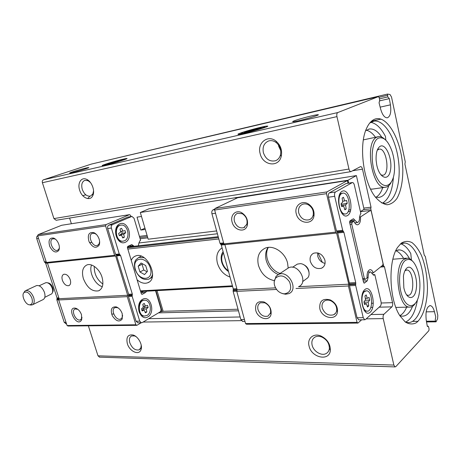 <?xml version="1.0" encoding="UTF-8"?>
<svg xmlns="http://www.w3.org/2000/svg" width="461" height="461" viewBox="0 0 461 461"><rect width="100%" height="100%" fill="white"/><g stroke="black" fill="none" stroke-linecap="round" stroke-linejoin="round"><path stroke-width="0.69" d="M88.362 325.829L97.991 355.823L99.645 357.154M69.588 218.059L71.392 223.752M91.318 164.093L43.501 179.778C42.429 180.286 42.06 181.271 42.406 182.723L53.925 218.6L56.219 220.266M426.408 321.225L435.553 321.121L436.031 321.836L437.604 318.753L437.806 315.387L425.301 256.379L424.287 255.29L404.919 164.024L405.259 161.846L391.522 97.041L390 94.482L387.528 94.073L102.152 161.54M401.341 243.097L397.682 247.257C387.805 260.932 389.067 300.076 400.079 316.05L405.288 322.008C408.993 324.244 412.589 324.538 416.076 322.89C422.76 318.061 427.122 304.537 427.474 288.73C427.312 276.398 425.307 265.294 421.458 255.429C418.669 249.649 415.505 245.367 411.978 242.584C408.348 240.844 404.804 241.017 401.341 243.097M374.32 119.353C371.197 120.759 368.581 123.836 366.478 128.584C358.462 145.376 363.435 182.677 375.502 197.204C379.317 201.532 383.16 204.05 387.027 204.759C390.755 204.379 394.051 202.293 396.915 198.501C400.822 191.453 402.799 181.968 402.833 170.051C402.534 142.19 387.338 113.521 374.32 119.353M435.553 321.121L435.259 319.744L435.754 316.903L434.435 311.688C433.444 308.011 432.061 305.983 430.297 305.614C426.696 306.594 425.347 311.492 426.246 320.309L427.255 326.002L427.595 326.544L428.154 326.198L428.603 326.912L429.076 329.096L428.874 330.664L395.849 366.604L395.065 366.91L393.867 365.072L383.224 318.609C382.884 316.684 383.108 315.249 383.892 314.298L391.896 306.859C392.651 305.943 392.858 304.542 392.53 302.664L384.457 266.781L383.638 265.997L370.759 208.81L371.036 207.179L362.479 169.135C362.046 167.487 361.412 166.64 360.577 166.594L350.936 171.636C350.066 171.59 349.409 170.726 348.96 169.043L336.951 116.627C336.576 114.507 336.847 113.147 337.78 112.559L378.418 96.608L379.178 97.663L379.72 100.17L379.063 102.815L380.63 108.998C382.348 114.898 384.572 117.837 387.315 117.809C390.363 116.5 391.401 112.173 390.427 104.837L389.326 98.625L387.787 96.919L387.528 94.073M435.991 321.83L426.534 321.934L436.031 321.836M105.909 164.053C102.486 165.217 101.38 165.747 102.596 165.66C106.353 165.384 130.532 158.175 126.689 158.492C125.092 158.446 112.426 161.846 105.909 164.053M240.613 133.016C237.755 134.059 237.173 134.508 238.867 134.353C244.537 133.874 272.653 125.634 267.109 126.084C264.389 126.084 247.148 130.607 240.613 133.016M294.446 120.753C292.378 121.543 292.09 121.86 293.588 121.716C298.826 121.26 322.735 114.322 317.721 114.72C315.128 114.737 299.546 118.782 294.446 120.753M72.901 171.769C70.078 172.708 69.104 173.152 69.98 173.094C72.659 172.904 91.313 167.331 88.547 167.55C87.457 167.51 78.047 170.046 72.901 171.769M260.131 153.588C256.956 143.025 267.818 134.209 276.053 141.17C280.651 145.255 282.386 150.292 281.256 156.279C278.79 167.925 262.626 165.597 260.131 153.588M79.626 190.088C77.218 183.011 81.418 176.575 86.801 179.427C91.929 181.657 95.318 191.108 92.701 195.781C90.102 201.561 81.799 197.85 79.626 190.088M145.319 229.451L140.853 230.051L144.944 228.189M141.492 216.468L137.032 217.143L140.853 230.051M89.543 242.67L91.733 242.394M139.418 236.384L147.076 235.415M348.798 209.98L350.752 209.732M363.787 208.09L371.036 207.179M139.769 237.565L147.428 236.614M348.136 211.622L350.337 211.351M363.383 209.726L370.759 208.81M349.582 221.712L353.962 221.211L352.066 222.456L351.755 224.173L364.369 278.548L365.256 279.349L367.065 277.885C366.858 272.814 367.941 270.065 370.321 269.65C371.503 269.806 372.5 270.872 373.295 272.854L382.763 265.213L383.028 263.554L371.266 211.345L370.413 210.452L360.496 216.941L359.511 217.056M381.633 266.13L383.638 265.997M380.504 267.04L384.457 266.781M309.077 346.125C306.899 338.587 313.503 332.75 320.937 335.994C327.166 339.1 330.301 343.82 330.347 350.147C329.794 361.689 311.486 357.949 309.077 346.125M127.334 343.606C126.009 337.141 127.928 334.283 133.091 335.014C138.283 336.421 142.962 345.122 140.997 349.715C139.066 355.823 129.472 351.426 127.334 343.606M373.295 272.854L371.981 272.935M365.256 279.349L362.888 279.475M232.626 286.529L140.634 291.513M364.369 278.548L362.692 278.64M232.43 285.808L140.444 290.868M322.429 262.436L318.833 254.835L318.493 253.112M131.247 260.39C132.134 258.258 133.534 256.812 135.442 256.057C147.001 250.836 159.788 278.813 147.699 282.777C144.31 283.947 140.772 282.95 137.09 279.769M230.033 277.038C223.867 274.831 219.661 270.227 217.413 263.225C215.771 256.149 217.321 251.02 222.064 247.845M94.269 266.366C94.044 273.696 96.908 279.591 102.861 284.051M268.342 247.401C263.381 255.809 269.939 270.307 280.081 273.436M351.755 224.173L350.072 224.363M218.814 238.959L127.835 249.078M352.066 222.456L349.686 222.721M218.428 237.548L127.455 247.822M218.197 236.689L127.369 247.044M217.396 233.762L138.87 242.993M353.962 221.211C354.907 223.533 356.065 224.738 357.425 224.824C359.707 224.317 360.733 221.689 360.496 216.941M370.413 210.452L360.433 211.68M147.779 237.813L140.121 238.752M317.445 115.198L317.86 115.1M379.783 100.826L389.326 98.625M82.732 195.648L85.809 194.842M93.571 190.762L92.851 193.931L90.506 196.081C86.962 196.599 84.213 194.352 82.254 189.338C81.107 184.711 81.96 181.72 84.824 180.355L88.086 180.712L90.471 182.55M263.381 152.66C262.338 146.909 264.061 143.019 268.544 140.991C271.189 140.196 273.771 140.743 276.289 142.622C280 145.918 281.4 149.981 280.49 154.815C279.66 157.818 277.96 159.8 275.39 160.774C269.714 161.869 265.709 159.166 263.381 152.66M280.714 150.574L278.709 146.327L278.444 144.869M141.227 345.151L140.905 347.79L139.072 349.864C135.206 350.608 132.123 348.274 129.829 342.863C128.913 339.429 129.501 337.124 131.592 335.96L134.514 335.913L135.983 336.588M312.132 345.203C311.325 341.388 312.333 338.651 315.151 336.991C317.099 336.052 319.3 336.057 321.755 337.008C326.78 339.515 329.315 343.33 329.356 348.435C329.102 350.798 328.03 352.498 326.146 353.541C321.49 356.249 313.503 351.438 312.132 345.203M138.202 266.216L139.931 271.973L144.524 274.56L147.434 271.373L145.699 265.559L141.066 262.989L138.202 266.216L142.063 264.257L143.774 269.985L139.931 271.973M142.489 263.778L142.063 264.257M143.774 269.985L147.036 271.811M378.423 138.15C370.875 141.371 369.941 164.998 377 177.986C383.875 191.269 393.792 186.054 394.501 170.034C394.8 163.764 394.005 157.599 392.104 151.525C388.335 140.951 383.777 136.491 378.423 138.15M384.699 139.187C382.653 137.228 380.613 136.375 378.585 136.629L376.977 137.124C364.069 141.827 372.056 189.713 385.189 187.258C387.476 187.08 389.401 185.581 390.968 182.758M381.385 202.817L384.647 203.307C395.169 202.967 401.381 182.395 398.471 160.474C395.74 138.536 384.336 119.393 373.9 121.151L369.774 123.001M385.828 140.173L385.459 136.416C381.091 128.008 376.182 123.318 370.742 122.338M382.48 203.111C388.784 199.371 392.426 190.727 393.412 177.18M381.76 137.13C377.83 131.218 373.71 128.504 369.388 128.988L365.648 130.682M375.335 196.98L378.377 197.458C383.039 197.003 386.502 193.067 388.761 185.656M375.438 137.245C372.551 133.229 369.503 130.889 366.299 130.209M376.084 197.21C378.919 195.533 381.143 192.329 382.751 187.61M378.049 136.733L363.372 139.879M370.586 189.102L372.77 189.05M380.198 146.258C377.19 148.235 375.83 152.885 376.118 160.226L376.706 164.698C379.317 178.505 388.617 181.847 390.473 170.27C392.645 159.154 385.92 143.1 380.198 146.258M405.156 260.569C399.019 265.369 397.584 285.561 402.695 297.466C407.668 309.602 416.352 307.706 418.991 294.89C420.484 287.312 420.196 279.602 418.121 271.748C414.693 261.11 410.371 257.382 405.156 260.569M412.393 260.989C410.809 259.191 409.161 258.235 407.455 258.12L403.744 259.485C393.291 266.637 397.987 307.112 409.224 307.095C411.414 307.326 413.373 306.208 415.096 303.724M405.075 321.841L407.282 322.493C417.211 324.014 424.771 305.378 423.872 284.178C423.135 262.989 414.203 243.287 404.441 243.016L400.211 244.1M411.419 259.992L410.797 253.608C407.812 248.22 404.458 244.958 400.742 243.823M405.634 322.066C411.483 319.271 415.413 311.884 417.424 299.904M409.552 258.696C406.516 253.101 403.104 250.162 399.312 249.874L395.78 250.721C398.644 251.781 401.249 254.339 403.588 258.402M399.814 315.629L401.635 316.131C406.153 316.505 409.794 313.232 412.56 306.3M399.808 315.618C402.545 314.281 404.827 311.463 406.654 307.159M395.866 307.406L397.491 307.389M406.285 258.206L392.881 259.22M406.804 268.106C405.15 269.61 404.026 272.29 403.427 276.156L403.836 287.722C406.412 300.428 414.739 300.797 416.266 288.874C418.081 277.291 411.921 263.462 406.804 268.106M380.815 174.811L382.613 175.243C390.363 175.197 386.791 147.67 379.201 149.116L377.248 150.2M406.498 294.81L407.778 295.282C415.038 296.579 414.047 269.973 406.867 270.008L404.983 270.647M326.855 191.943L215.051 208.476L237.634 197.746L347.381 180.579L326.855 191.943L326.503 193.678L335.637 232.148L336.605 233.059L348.735 284.183L348.418 285.97L357.062 322.36L357.967 323.08L361.626 319.807M355.754 283.659L355.662 285.463L363.233 317.669L364.703 319.767L365.469 319.508L380.354 306.092C381.149 305.153 381.374 303.718 381.034 301.794L374.822 274.623L373.767 275.2L370.5 271.881C368.863 272.134 368.074 273.995 368.143 277.464L367.261 280.778L364.432 283.083L363.545 282.293L349.645 222.548L349.962 220.819L353.414 218.745L357.304 222.542C358.865 222.225 359.603 220.444 359.517 217.212L360.421 214.048L360.905 213.737L354.353 185.068C353.921 183.432 353.282 182.591 352.429 182.527L335.539 191.96C334.588 192.733 334.306 194.185 334.692 196.323L342.684 230.304L343.906 232.327L355.719 282.599L355.754 283.659L349.576 283.97L349.478 285.762L357.068 317.767L358.825 319.848M349.576 283.97L337.706 232.972L336.484 230.961L328.48 197.204C328.094 195.084 328.376 193.637 329.338 192.871L345.992 183.57L352.296 182.55M347.381 180.579L347.992 183.213M214.918 208.989L212.947 209.928C211.893 210.631 211.553 211.916 211.933 213.766L220.001 243.304L221.297 245.045L233.272 288.891L233.145 291.398L240.849 319.582L242.74 321.409M374.822 274.623L372.995 274.727M319.801 308.645C319.219 300.941 322.74 298.042 330.37 299.95C335.343 302.623 337.723 306.536 337.504 311.688C336.639 321.133 321.732 318.378 319.801 308.645M255.751 310.299C254.921 303.419 257.711 300.647 264.101 301.99C269.351 304.767 271.667 308.876 271.045 314.321C269.512 321.974 257.618 318.707 255.751 310.299M215.051 208.476L214.642 210.026L223.85 243.863L224.887 244.647L237.156 289.779L236.775 291.358L245.546 323.576L357.062 322.36M236.775 291.358L276.548 289.439M296.008 288.5L348.418 285.97M245.546 323.576L246.52 324.221L357.967 323.08M296.262 213.697C293.997 205.923 301.828 199.59 308.542 204.062C312.829 207.122 314.621 211.15 313.929 216.157C312.304 225.677 298.227 223.533 296.262 213.697M232.09 221.989C230.01 215.172 235.813 209.392 241.662 212.711C246.485 215.904 248.341 220.22 247.229 225.654C245.119 233.249 233.986 230.425 232.09 221.989M214.642 210.026L326.503 193.678M223.85 243.863L335.637 232.148M325.063 263.41C321.363 262.493 318.926 260.102 317.75 256.247L317.612 252.882M278.271 274.56C272.226 271.834 268.21 267.126 266.222 260.436C265 255.417 265.611 251.078 268.054 247.43M224.887 244.647L336.605 233.059M324.896 260.183C322.625 254.322 318.885 252 313.676 253.222C310.685 254.777 309.556 257.469 310.299 261.301C312.57 267.155 316.327 269.455 321.571 268.198C324.498 266.66 325.604 263.986 324.896 260.183M288.177 268.083L287.572 263.041C285.146 252.369 273.068 244.537 265.104 248.197C258.915 251.366 256.691 257.059 258.419 265.271C261.168 273.771 266.464 278.899 274.301 280.663M237.156 289.779L275.534 287.854M298.532 286.702L348.735 284.183M364.876 289.537C358.018 295.086 363.522 318.436 370.16 312.253C376.735 306.507 371.554 283.953 364.876 289.537M342.033 191.355C334.588 195.464 340.431 220.26 347.64 215.454C354.768 211.086 349.277 187.183 342.033 191.355M341.82 193.476C336.288 196.029 339.279 214.67 345.087 213.973C351.899 214.307 349.732 192.312 343.03 193.107L341.82 193.476M343.675 206.13L344.851 209.795L346.194 208.966L345.583 204.972L347.254 203.295L346.597 200.466L344.649 200.956L343.474 197.279L342.12 198.074L342.736 202.097L341.031 203.791L341.699 206.649L343.675 206.13L341.613 206.401M342.569 193.176L340.644 193.643L339.492 194.686M341.791 213.322L344.453 214.054M364.639 291.467C359.989 294.746 361.833 310.945 366.87 311.129C373.26 312.472 373.001 291.047 366.651 290.793L364.639 291.467M366.409 303.615L367.509 307.003L368.748 305.92L368.172 302.088L369.705 300.094L369.088 297.431L367.29 298.302L366.19 294.902L364.939 295.962L365.521 299.811L363.96 301.828L364.588 304.519L366.409 303.615L364.311 303.678M365.925 290.828L363.193 291.773M364.081 310.357L366.489 311.135M344.649 209.161L346.194 208.966M341.347 205.531L345.583 204.972M341.111 204.384L347.254 203.295M341.434 204.067L341.353 203.474M342.604 201.232L344.649 200.956M367.175 305.96L368.748 305.92M364.006 302.22L368.172 302.088M365.187 300.244L369.705 300.094M365.302 298.371L367.29 298.302M234.413 221.315C233.6 217.367 234.643 214.688 237.553 213.27L242.267 213.72C246.203 216.336 247.718 219.862 246.814 224.3L243.76 227.694C239.478 228.564 236.366 226.437 234.413 221.315M298.74 212.976C297.967 208.804 299.229 205.911 302.525 204.304C304.583 203.572 306.674 203.831 308.812 205.093C312.31 207.588 313.78 210.884 313.215 214.97C312.667 217.275 311.4 218.86 309.4 219.713C304.387 220.825 300.831 218.577 298.74 212.976M258.004 309.631C257.284 306.34 258.108 304.047 260.482 302.762L264.856 302.825C269.149 305.096 271.045 308.455 270.538 312.91L268.002 316.113C263.513 317.156 260.183 314.99 258.004 309.631M322.21 307.925C321.53 304.519 322.498 302.093 325.114 300.647C326.866 299.869 328.791 299.921 330.877 300.808C334.94 302.992 336.887 306.19 336.709 310.403C336.392 312.437 335.383 313.889 333.683 314.759C328.416 316.102 324.59 313.826 322.21 307.925M347.997 180.239L356.399 175.589L149.001 208.787L140.323 212.492L347.997 180.239L348.654 183.109M360.421 211.628L364.057 209.294L356.399 175.589M140.323 212.492L148.194 239.207L216.624 230.926M274.52 285.273C273.822 282.345 274.243 279.902 275.787 277.943C280.484 274.324 285.065 275.626 289.543 281.855C292.072 288.903 290.292 292.902 284.189 293.853C279.458 293.219 276.237 290.361 274.52 285.273M274.249 281.619L276.058 276.289L278.628 274.399C288.523 269.668 299.149 289.808 288.793 293.645L285.532 294.227L282.622 293.628M286.546 269.161L288.661 267.766C298.486 263.035 308.899 282.783 298.619 286.638M295.559 265.288L297.322 264.113L300.29 263.652C306.588 263.807 311.59 273.298 307.758 277.81L302.67 281.596M303.217 264.458C306.836 266.055 308.778 268.809 309.031 272.728M141.17 322.775L136.877 325.333L135.874 324.78L127.259 296.654L127.674 295.265L115.653 255.982L114.599 255.313L105.609 225.959L106.053 224.593L129.535 214.653L130.544 215.362L130.901 216.561M136.877 325.333L68.072 326.036L67.076 325.529L58.697 299.961L59.123 298.699L47.448 263.058L46.405 262.465L37.693 235.882L38.142 234.637L61.636 225.279L129.535 214.653M155.553 290.701L160.877 308.628C161.206 310.138 160.895 311.261 159.932 312.005L142.242 322.567L141.354 322.775L139.741 321.156L132.163 296.296L132.324 294.078L120.575 255.498L119.266 253.976L111.372 228.062C111.003 226.432 111.366 225.296 112.467 224.651L131.921 216.405L134.036 218.278L140.593 240.337L140.023 240.607L138.876 243.114L138.363 245.788M120.142 254.875L116.46 255.261L115.584 254.368L107.701 228.581C107.332 226.962 107.701 225.832 108.796 225.187L127.853 217.073L131.771 216.428M137.972 322.821L136.035 321.213L128.463 296.475L128.631 294.268L116.46 255.261M125.363 242.267C117.036 246.289 111.268 227.406 119.802 223.839C128.152 220.197 133.632 238.556 125.363 242.267M147.889 316.903C140.023 321.738 134.52 303.718 142.576 299.298C150.465 294.821 155.697 312.374 147.889 316.903M146.581 291.191L145.624 292.441L141.936 292.631L142.334 292.332L142.057 291.433M133.972 246.289L131.834 244.572L127.83 246.335L127.415 247.69L141.291 293.686L142.288 294.285L145.624 292.441M130.302 246.71L129.46 245.569M128.775 246.883L128.4 246.065M142.898 291.387L142.334 292.332M66.142 323.789L64.223 322.337L56.87 299.944L57.055 297.944L45.679 263.266L44.389 261.911L36.759 238.665C36.413 237.259 36.753 236.245 37.79 235.617M58.847 244.382C59.584 246.814 59.55 248.836 58.749 250.45C55.896 253.383 52.911 252.063 49.794 246.502C48.094 240.429 49.373 237.622 53.637 238.072C55.971 239.098 57.711 241.201 58.847 244.382M99.161 239.173C99.864 241.576 99.818 243.627 99.017 245.321C95.83 248.819 92.5 247.569 89.025 241.576C87.262 234.954 88.84 231.958 93.75 232.586C96.234 233.715 98.037 235.917 99.161 239.173M105.609 225.959L37.693 235.882M114.599 255.313L46.405 262.465M106.053 224.593L38.142 234.637M81.534 314.8L81.545 320.043C76.63 328.463 65.664 305.885 75.823 308.253C78.393 309.245 80.295 311.429 81.534 314.8M122.24 313.751L122.234 318.983C119.37 322.423 116.068 321.352 112.334 315.768C110.185 309.521 111.481 306.559 116.218 306.876C118.99 307.971 121.001 310.259 122.24 313.751M135.874 324.78L67.076 325.529M127.259 296.654L58.697 299.961M102.313 286.65C94.966 284.777 88.581 271.973 91.543 265.017M142.253 292.407L140.928 292.476M127.674 295.265L59.123 298.699M62.379 280.282C64.033 284.27 66.194 286.056 68.868 285.647C70.619 284.731 71.08 282.743 70.251 279.683C68.597 275.69 66.436 273.892 63.768 274.289C61.999 275.211 61.538 277.211 62.379 280.282M83.389 278.675C87.152 287.825 92.223 291.876 98.608 290.822C102.694 288.701 103.834 284.178 102.042 277.245C99.68 269.155 91.814 262.851 86.887 264.954C82.68 267.126 81.516 271.696 83.389 278.675M115.653 255.982L47.448 263.058M144.61 316.056L143.803 316.062C136.617 315.814 137.101 299.396 144.247 300.261M147.042 315.451L144.506 316.044C137.32 315.797 137.804 299.362 144.95 300.232C150.764 300.22 152.464 312.656 147.042 315.451M145.388 312.835L146.852 311.976L146.316 309.003L148.154 307.429L147.532 305.361L145.428 306.069L144.276 303.436L142.801 304.277L143.342 307.268L141.475 308.847L142.109 310.933L144.235 310.207L145.388 312.835M122.805 241.195L122.188 241.27C114.726 242.077 113.014 225.383 120.546 225.193L120.719 225.17M124.499 240.792L122.891 241.189C115.423 241.99 113.717 225.279 121.249 225.095C127.881 224.161 130.791 238.337 124.499 240.792M122.759 237.957L124.309 237.248L123.75 234.176L125.703 232.793L125.052 230.627L122.822 231.105L121.612 228.31L120.05 228.996L120.615 232.085L118.638 233.479L119.295 235.663L121.548 235.168L122.759 237.957M143.141 306.15L145.428 306.069M141.815 310.282L144.235 310.207M145.031 312.028L146.852 311.976M143.014 310.247L142.806 309.112L146.316 309.003M142.806 309.112L144.65 307.55L148.154 307.429M144.65 307.55L144.305 306.11M120.494 231.422L122.822 231.105M119.203 235.473L121.548 235.168M122.551 237.473L124.309 237.248M120.39 235.317L120.269 234.637L123.75 234.176M120.269 234.637L122.217 233.254L125.703 232.793M122.217 233.254L121.646 231.266M122.603 315.341L122.228 317.514L120.736 319.052C116.016 321.329 110.052 309.337 115.048 307.614L117.307 307.608L118.633 308.253M82.006 317.22L81.643 318.597L80.387 319.836C76.157 321.853 70.619 310.449 75.108 308.962L77.776 309.296M99.622 241.529L99.103 243.881L97.427 245.454C92.407 247.58 87.129 234.874 92.407 233.329L94.793 233.462L96.476 234.516M59.383 247.592L58.927 249.026L57.539 250.283C53.055 252.173 48.077 240.146 52.796 238.81L54.75 238.902L55.804 239.461M238.014 309.222L163.142 311.29L160.036 311.936M31.884 298.14C32.962 302.232 32.235 304.462 29.694 304.825C25.453 305.026 20.895 295.034 24.076 292.493C26.945 291.098 29.544 292.983 31.884 298.14M23.926 292.643L24.825 291.156L25.707 290.614C28.882 290.2 31.527 292.505 33.653 297.529C34.748 301.367 34.27 303.828 32.212 304.905L29.907 304.819M36.148 285.762L36.546 285.578C39.727 285.14 42.36 287.399 44.44 292.36C45.512 296.152 45.011 298.59 42.936 299.673L32.645 304.692M45.328 282.898L46.63 282.605C49.033 283.014 50.894 284.915 52.22 288.309C52.957 290.782 52.79 292.631 51.713 293.853L44.815 297.333M47.592 282.8L48.013 282.887C50.082 283.238 51.684 284.875 52.819 287.791C53.43 289.819 53.32 291.375 52.491 292.447M257.711 129.305L257.503 128.486L261.289 127.928L256.472 129.685L247.834 132.002L244.186 132.514L257.503 128.486C254.881 130.048 252.058 130.803 249.038 130.757L249.268 131.662M242.959 132.474C247.834 130.676 260.459 127.311 263.727 126.948C270.826 125.945 244.244 133.736 241.086 133.575C240.394 133.546 241.022 133.183 242.959 132.474M119.751 160.849L119.606 160.359L121.456 160.198L116.345 161.926L107.713 164.133L112.743 162.214L119.606 160.359L112.743 162.214L112.945 162.894M107.58 163.667C112.496 162.001 121.975 159.431 123.997 159.218C128.844 158.521 106.612 165.147 104.664 164.969L107.58 163.667M97.991 355.823L393.867 365.072M91.232 164.11L378.377 96.62M43.501 179.778L337.78 112.559M42.406 182.723L336.951 116.627M53.925 218.6L348.96 169.043M352.728 170.749L362.479 169.135M371.664 303.286L373.318 303.24M381.195 303.004L392.53 302.664M111.648 314.079L113.734 314.022M158.48 312.869L238.452 310.812M370.857 307.401L372.719 307.349M379.138 307.187L391.896 306.859M148.765 318.672L240.135 316.972M370.984 314.535L383.892 314.298M143.094 322.06L241.328 320.649M366.195 318.856L383.224 318.609M380.158 107.136L390.427 104.837M379.438 98.861L387.787 96.919M379.075 97.3L387.453 95.341M412.653 321.38L418.029 321.323M426.148 311.855L434.435 311.688M427.468 326.474L427.762 326.469M427.353 326.296L427.929 326.296M228.322 270.757C225.308 268.677 223.268 265.807 222.19 262.153C221.257 258.488 221.672 255.4 223.441 252.887M141.21 256.189L138.807 257.376L144.189 257.739M152.62 274.053C152.055 276.617 150.776 278.323 148.794 279.159C142.985 280.536 138.398 277.28 135.038 269.385C133.546 262.782 135.505 260.338 135.834 259.866L138.807 257.376M135.373 269.403C131.414 256.817 146.546 255.238 150.372 268.152C154.17 281.003 139.003 281.953 135.373 269.403M240.849 319.582L244.445 319.525M233.145 291.398L236.81 291.225M212.947 209.928L214.74 209.663M220.001 243.304L223.597 242.924M211.933 213.766L215.523 213.259M233.128 290.47L237.04 290.274M233.289 289.819L237.115 289.629M363.233 317.669L357.068 317.767M355.662 285.463L349.478 285.762M335.539 191.96L329.338 192.871M352.071 182.637L345.992 183.57M342.684 230.304L336.484 230.961M334.692 196.323L328.48 197.204M343.099 231.128L336.899 231.779M343.491 231.508L337.296 232.154M374.361 274.998L373.358 275.056M364.432 283.083L363.994 283.106M367.261 280.778L363.239 280.991M368.143 277.464L367.031 277.528M354.924 220.208L350.037 220.773M343.906 232.327L337.706 232.972M355.719 282.599L349.542 282.916M355.621 284.402L349.444 284.708M220.439 244.013L223.798 243.662M220.865 244.336L224.034 244.007M221.297 245.045L224.893 244.676M233.272 288.891L236.868 288.707M237.242 197.59L237.323 197.896M235.669 197.515L235.94 198.553M236.372 197.504L236.568 198.253M236.539 197.608L236.689 198.195M111.372 228.062L107.701 228.581M119.266 253.976L115.584 254.368M112.467 224.651L108.796 225.187M131.512 216.509L127.853 217.073M132.163 296.296L128.463 296.475M139.741 321.156L136.035 321.213M119.704 254.599L116.022 254.985M36.759 238.665L38.522 238.418M44.389 261.911L46.163 261.721M56.87 299.944L58.731 299.852M64.223 322.337L66.015 322.308M56.876 299.206L58.985 299.097M57.049 298.682L59.083 298.578M142.288 294.285L141.786 294.314M57.055 297.944L58.841 297.852M45.679 263.266L47.46 263.081M45.247 262.712L46.59 262.568M44.815 262.465L46.354 262.303M133.511 245.65L129.841 246.07M132.157 295.472L128.463 295.657M132.33 294.896L128.636 295.08M132.324 294.078L128.631 294.268M120.575 255.498L116.898 255.878M163.142 311.29L157.017 290.626M162.076 311.486L155.899 290.684M161.212 311.74L160.883 310.645M99.34 357.142L395.065 366.91M56.081 220.289L350.936 171.636M370.321 269.65L369.843 269.679M371.543 121.151L381.109 119.122M91.284 164.099L378.418 96.608M429.721 305.626L430.297 305.614M427.312 326.204L428.085 326.198M87.855 198.363L89.86 196.23M317.364 115.336L317.721 114.72M88.086 180.712L86.801 179.427M92.851 193.931L92.701 195.781M276.289 142.622L276.053 141.17M280.49 154.815L281.256 156.279M275.39 160.774L276.421 160.319M134.514 335.913L133.091 335.014M140.905 347.79L140.997 349.715M139.072 349.864L139.833 349.38M140.945 348.672L141.325 348.43M321.755 337.008L320.937 335.994M329.356 348.435L330.347 350.147M223.095 251.631C221.124 254.495 220.658 257.993 221.701 262.125C222.911 266.164 225.193 269.305 228.535 271.558M147.699 282.777L149.036 282.051M149.871 278.582L152.159 277.355M370.851 121.796L373.9 121.151M368.737 129.12L369.388 128.988M371.889 189.177L385.189 187.258M401.082 243.31L404.441 243.016M397.762 250L399.312 249.874M396.016 307.424L409.224 307.095M377.571 149.416L379.201 149.116M405.259 270.106L406.867 270.008M370.154 271.904L367.688 272.053M357.304 222.542L354.751 222.83M364.703 319.767L358.543 319.848M242.428 321.415L244.947 321.38M343.912 214.117L345.087 213.973M365.7 311.152L366.87 311.129M242.267 213.72L241.662 212.711M246.814 224.3L247.229 225.654M243.76 227.694L244.797 227.14M308.812 205.093L308.542 204.062M313.215 214.97L313.929 216.157M309.4 219.713L310.968 218.785M264.856 302.825L264.101 301.99M270.538 312.91L271.045 314.321M330.877 300.808L330.37 299.95M336.709 310.403L337.504 311.688M333.683 314.759L335.625 313.146M321.571 268.198L323.438 266.879M236.303 197.481L236.51 198.282M236.608 197.631L236.747 198.167M284.189 293.853L285.532 294.227M275.787 277.943L276.058 276.289M278.628 274.399L288.661 267.766M292.585 267.265L297.322 264.113M65.825 323.789L66.499 323.783M141.354 322.775L137.649 322.827M144.506 316.044L143.803 316.062M122.891 241.189L122.188 241.27M117.307 307.608L116.218 306.876M122.228 317.514L122.234 318.983M76.964 308.951L75.823 308.253M81.643 318.597L81.545 320.043M80.387 319.836L80.813 319.606M81.603 319.179L81.891 319.024M94.793 233.462L93.75 232.586M99.103 243.881L99.017 245.321M54.75 238.902L53.637 238.072M58.927 249.026L58.749 250.45M98.608 290.822L99.628 290.297M68.868 285.647L69.236 285.468M29.694 304.825L31.164 305.073M24.076 292.493L24.825 291.156M25.707 290.614L36.546 285.578M39.156 285.785L45.668 282.743M260.684 128.262L261.093 127.83"/></g></svg>
